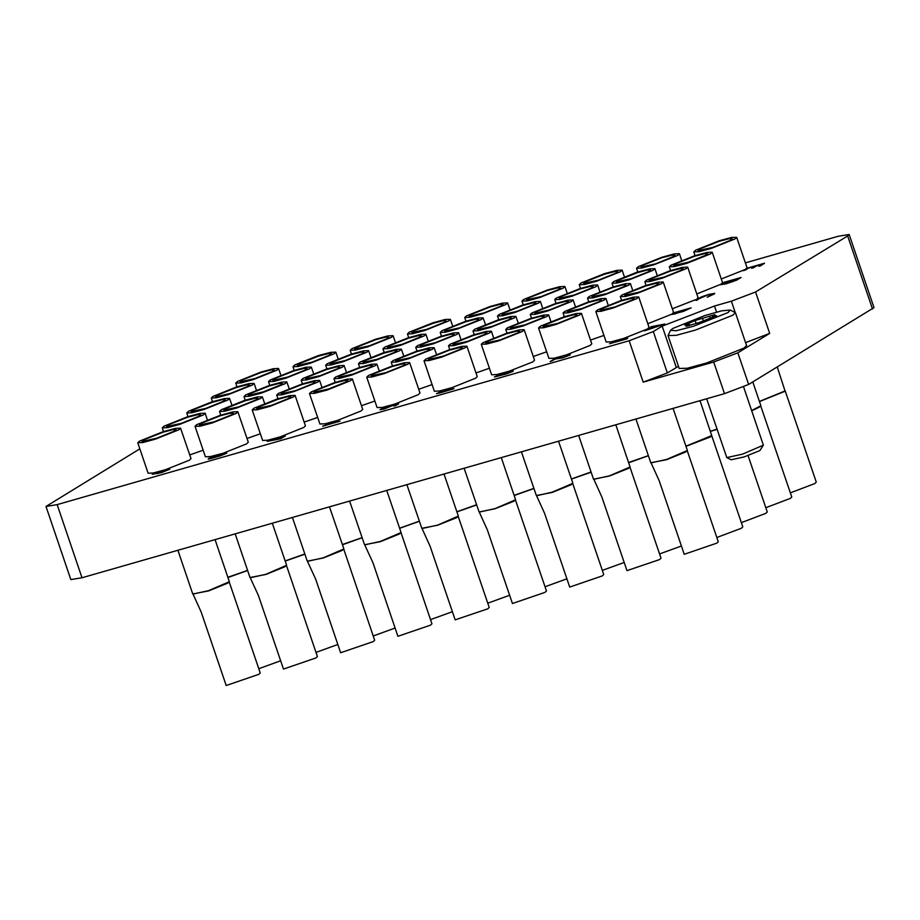 <?xml version="1.0" encoding="UTF-8"?>
<svg xmlns="http://www.w3.org/2000/svg" width="920" height="920" viewBox="0 0 920 920"><rect width="100%" height="100%" fill="white"/><g stroke="black" fill="none" stroke-linecap="round" stroke-linejoin="round"><path stroke-width="1.38" d="M872.528 309.028L847.642 235.922L849.114 234.519L874 307.613L748.604 384.445L724.466 393.691L713.69 362.02L737.828 352.774L769.649 333.408L745.625 342.619M847.642 235.922L755.55 291.973L769.649 333.408M139.817 448.856L46 506.46L57.143 504.608L82.029 577.714L724.466 393.691M82.029 577.714L70.886 579.566L46 506.46M849.114 234.519L837.97 236.371L745.349 262.901M678.488 366.275L667.38 372.945L643.241 382.191L629.142 340.768L57.143 504.608M629.142 340.768L653.28 331.522L667.38 372.945M735.218 312.409L731.411 301.219L714.495 306.061L662.205 326.094L653.28 331.522M731.411 301.219L755.55 291.973M643.241 382.191L713.69 362.02M664.746 323.932L644.403 330.855L654.879 326.232L651.268 326.68L664.688 324.104L644.403 330.855M661.411 324.898L656.259 325.945L653.671 327.52L661.411 324.898M654.557 326.428L650.555 327.117M660.445 325.22L654.223 327.336M674.279 312.673L691.184 307.832L674.808 313.892L671.715 314.41L674.279 312.673M688.804 308.729L682.111 311.19L688.804 308.729M681.651 310.776L673.589 313.8L681.651 310.776M688.39 308.982L682.18 311.236M691.184 307.832L683.33 311.409L671.772 314.456M681.237 311.029L673.658 313.846M708.135 294.791L695.14 300.127L701.96 296.642L708.906 294.365L714.69 293.388L707.146 297.263L712.804 294.02L708.135 294.791L697.084 299.529M713.793 294.216L707.146 297.263M714.702 293.457L713.839 294.331M696.417 300.207L695.175 300.173M697.992 299.575L696.452 300.334M712.816 294.089L708.181 294.906M721.866 283.716L724.097 282.359L741.014 277.506L736.644 279.967L726.409 283.601L720.716 284.671L721.866 283.716M725.19 282.256L722.694 284.004L727.064 283.21L738.622 278.404L725.19 282.256L722.74 284.061M741.014 277.506L736.69 280.094L726.455 283.728L720.762 284.717M738.208 278.656L725.224 282.371M747.581 268.065L764.485 263.223L760.449 265.834L758.666 266.202L762.105 264.12L756.895 265.604L751.778 268.318L755.17 266.098L748.661 267.961L743.544 270.675L747.581 268.065M748.661 267.961L745.269 270.181M745.234 270.055L743.498 270.549M754.745 266.351L748.707 268.088M756.895 265.604L753.514 267.812M753.468 267.697L751.732 268.191M761.691 264.373L756.942 265.73M764.485 263.223L760.449 265.834M760.403 265.707L758.666 266.202M157.688 473.466L153.663 473.742L158.527 472.995L169.751 469.234L161.828 472.558L152.306 474.294M160.77 472.144L167.934 469.821L160.448 472.535M169.751 469.303L157.734 473.593M167.911 469.901L160.816 472.27M626.417 338.341L627.773 338.226L626.439 339.031L609.488 343.758L626.417 338.341M627.727 338.1L626.439 339.031M626.394 338.916L609.488 343.758M511.347 371.577L509.967 371.772L510.577 371.254L513.222 370.886L512.797 371.438L506.299 373.991L494.466 376.993M512.762 371.323L494.419 376.935L502.4 373.508L496.236 376.349L506.909 373.462L511.014 371.818L509.933 371.645M506 373.129L505.448 373.727M496.731 375.912L496.294 376.395M498.847 374.911L496.765 376.038M501.756 373.899L498.893 375.038M502.4 373.508L501.791 374.026M513.21 370.967L512.797 371.438M444.498 390.091L453.985 388.642L436.517 393.691L444.498 390.091M444.958 390.367L442.796 391.678L450.144 389.574L444.958 390.367L443.256 391.552M453.985 388.642L439.576 393.081M440.001 392.828L436.517 393.691M449.19 389.85L444.992 390.494M392.368 405.57L384.042 408.963L380.017 409.676L387.584 406.421L381.903 409.02L398.671 403.73L395.738 405.651L393.967 406.03L396.428 404.535L392.368 405.57L384.077 409.089L380.063 409.722M398.671 403.73L395.738 405.651M386.929 406.824L382.341 408.779M387.584 406.421L386.975 406.939M396.048 404.765L392.414 405.685M395.703 405.536L393.967 406.03M219.983 455.871L211.577 458.39L208.621 459.057L208.69 458.424L224.204 453.318L226.423 453.364L220.018 455.986L208.104 459.046M224.721 453.836L218.96 455.71L224.721 453.836M217.522 455.906L215.659 455.848L209.933 458.367L217.522 455.906M225.078 453.56L219.017 455.756M226.895 452.973L220.018 455.986M217.959 455.572L209.99 458.413M334.523 421.969L338.663 421.647L322.598 426.155L334.523 421.969M331.568 423.257L324.426 425.546L331.568 423.257M340.089 421.072L322.655 426.213M331.901 423.004L324.495 425.603M568.468 355.247L566.536 355.223L570.319 354.579L569.848 355.166L562.637 357.938L555.335 358.972L550.229 361.525L555.105 358.409L563.109 357.454L568.111 355.522L565.88 355.615M569.813 355.051L562.603 357.811L555.289 358.857L551.966 361.019M551.931 360.904L550.194 361.399M570.308 354.648L569.848 355.166M283.532 436.344L285.315 435.976L280.864 438.679L267.317 441.335L280.186 438.391L283.532 436.344M285.269 435.85L280.864 438.679M280.818 438.564L267.283 441.209M651.095 462.978L659.18 480.711L684.227 554.277L716.806 543.156L718.244 541.776L687.24 450.673M673.06 408.422L687.32 450.328L685.756 451.961L666.758 459.609L650.819 462.76L635.938 419.048M687.286 450.558L666.667 459.459L650.981 462.921M595.78 311.535L606.154 341.998L611.34 341.803L623.656 338.479L647.312 329.049L649.025 327.405L638.664 296.941L636.939 298.597L613.283 308.016L600.967 311.339L595.78 311.535L597.494 309.891L621.149 300.46L633.477 297.148L638.664 296.941M632.994 299.724L634.34 298.62L631.062 298.402L621.253 300.943L601.438 308.763L600.231 310.235L614.962 306.981L632.994 299.724M716.806 537.556L741.301 528.252L742.739 526.861L711.735 435.769M699.994 400.706L711.781 435.654L710.251 437.058L685.952 446.303M711.781 435.654L685.894 446.142M647.772 323.69L671.807 314.145L673.52 312.501L663.159 282.037L661.434 283.682L637.779 293.112L625.462 296.435L620.275 296.631L621.989 294.986L645.644 285.556L657.972 282.233L663.159 282.037M657.49 284.82L658.835 283.716L655.557 283.498L645.748 286.039L625.933 293.859L624.726 295.332L639.457 292.077L657.49 284.82M741.301 522.652L765.796 513.348L767.234 511.957L748.052 455.595M717.048 429.375L710.447 431.399M717.002 429.214L710.389 431.238M672.267 308.786L695.313 299.805M685.929 268.778L662.273 278.208L649.957 281.52L644.77 281.727L646.484 280.082L670.139 270.652L682.467 267.329L687.654 267.133L685.929 268.778M681.984 269.905L683.33 268.812L680.053 268.594L670.243 271.124L650.428 278.944L649.221 280.427L663.952 277.173L681.984 269.905M697.141 298.69L698.015 297.585L687.654 267.133M765.796 507.736L790.291 498.444L791.729 497.053L760.725 405.95M752.744 381.926L760.806 405.605L759.241 407.238L751.732 410.757M760.771 405.846L751.674 410.596M696.762 293.882L720.797 284.326L722.51 282.681L712.149 252.218L710.424 253.874L686.769 263.304L674.452 266.616L669.265 266.823L670.979 265.167L694.634 255.737L706.962 252.425L712.149 252.218M706.48 255.001L707.825 253.897L704.547 253.678L694.738 256.22L674.923 264.04L673.716 265.512L688.447 262.257L706.48 255.001M790.291 492.832L814.786 483.529L816.224 482.137L785.22 391.046M777.239 367.022L785.151 391.172L759.437 401.58M785.266 390.931L759.38 401.419M721.257 278.978L745.292 269.422L747.005 267.777L736.644 237.314L734.919 238.958L711.263 248.388L698.947 251.712L693.76 251.907L695.474 250.263L719.13 240.833L731.457 237.521L736.644 237.314M730.974 240.097L732.32 238.993L729.043 238.774L719.233 241.316L699.418 249.136L698.211 250.608L712.942 247.353L730.974 240.097M593.837 479.377L601.921 497.11L626.969 570.676L659.548 559.567L660.997 558.175L629.981 467.072M615.802 424.822L630.039 466.969L628.498 468.36L609.5 476.008L593.561 479.159L578.68 435.459M630.039 466.969L609.408 475.858L593.722 479.32M538.522 327.945L548.895 358.397L554.082 358.202L566.398 354.878L590.053 345.448L591.779 343.804L581.405 313.341L579.692 314.997L556.036 324.426L543.708 327.738L538.522 327.945L540.235 326.289L563.903 316.859L576.219 313.547L581.405 313.341M575.747 316.123L577.082 315.019L573.816 314.801L563.995 317.342L544.18 325.162L542.972 326.634L557.716 323.38L575.747 316.123M659.559 553.955L681.421 546.043M648.428 455.733L628.693 462.702M648.37 455.572L628.647 462.541M590.513 340.101L603.911 335.409M604.187 300.081L580.531 309.511L568.203 312.834L563.017 313.03L564.73 311.385L588.397 301.955L600.714 298.643L605.9 298.436L604.187 300.081M600.242 301.219L601.577 300.115L598.31 299.897L588.49 302.438L568.675 310.259L567.467 311.73L582.21 308.476L600.242 301.219M628.682 285.177L605.026 294.607L592.698 297.93L587.512 298.126L589.226 296.481L612.893 287.051L625.209 283.728L630.395 283.532L628.682 285.177M624.737 286.304L626.071 285.211L622.806 284.993L612.984 287.534L593.17 295.343L591.962 296.827L606.706 293.572L624.737 286.304M653.177 270.273L629.521 279.703L617.193 283.015L612.007 283.222L613.72 281.566L637.387 272.136L649.704 268.824L654.89 268.617L653.177 270.273M649.232 271.4L650.567 270.308L647.3 270.077L637.48 272.619L617.665 280.439L616.457 281.911L631.2 278.656L649.232 271.4M677.672 255.369L654.016 264.787L641.688 268.111L636.502 268.318L638.216 266.662L661.882 257.232L674.199 253.92L679.385 253.713L677.672 255.369M673.727 256.496L675.061 255.392L671.795 255.173L661.974 257.715L642.16 265.535L640.952 267.007L655.695 263.752L673.727 256.496M536.578 495.776L544.663 513.509L569.71 587.087L602.289 575.966L603.738 574.574L572.723 483.471M558.543 441.22L572.815 483.126L571.24 484.759L552.241 492.418L536.303 495.558L521.422 451.858M572.78 483.368L552.161 492.257L536.475 495.73M481.263 344.344L491.636 374.796L496.823 374.601L509.151 371.277L532.806 361.859L534.52 360.203L524.147 329.74L522.433 331.395L498.778 340.825L486.45 344.137L481.263 344.344L482.988 342.688L506.644 333.258L518.96 329.947L524.147 329.74M518.489 332.522L519.834 331.43L516.557 331.2L506.736 333.741L486.933 341.561L485.714 343.034L500.457 339.779L518.489 332.522M602.301 570.354L624.162 562.442M591.169 472.132L571.447 479.113M591.111 471.983L571.389 478.94M533.255 356.5L546.653 351.808M546.928 316.491L523.273 325.91L510.945 329.233L505.758 329.429L507.483 327.784L531.139 318.354L543.455 315.042L548.642 314.835L546.928 316.491M542.984 317.618L544.329 316.514L541.052 316.296L531.231 318.837L511.428 326.657L510.209 328.129L524.952 324.875L542.984 317.618M571.423 301.576L547.768 311.006L535.44 314.329L530.253 314.525L531.978 312.88L555.634 303.45L567.95 300.127L573.137 299.931L571.423 301.576M567.479 302.714L568.824 301.61L565.547 301.392L555.726 303.933L535.923 311.753L534.704 313.225L549.447 309.971L567.479 302.714M595.918 286.672L572.263 296.102L559.935 299.414L554.748 299.621L556.473 297.976L580.129 288.546L592.445 285.223L597.632 285.027L595.918 286.672M591.974 287.799L593.319 286.707L590.042 286.488L580.221 289.018L560.418 296.838L559.199 298.322L573.942 295.067L591.974 287.799M620.413 271.768L596.758 281.198L584.43 284.51L579.243 284.717L580.968 283.061L604.624 273.631L616.94 270.319L622.127 270.112L620.413 271.768M616.469 272.895L617.814 271.791L614.537 271.572L604.716 274.114L584.913 281.934L583.694 283.406L598.437 280.151L616.469 272.895M479.331 512.175L487.404 529.909L512.452 603.485L545.031 592.365L546.48 590.973L515.464 499.87M501.285 457.619L515.556 499.525L513.992 501.17L494.983 508.817L479.044 511.957L464.163 468.257M515.522 499.767L494.902 508.656L479.216 512.129M424.016 360.743L434.378 391.207L439.565 391L451.892 387.688L475.548 378.258L477.261 376.602L466.888 346.15L465.175 347.794L441.519 357.224L429.203 360.536L424.016 360.743L425.73 359.099L449.385 349.669L461.713 346.346L466.888 346.15M461.23 348.921L462.576 347.829L459.298 347.61L449.477 350.141L429.674 357.96L428.455 359.444L443.198 356.178L461.23 348.921M545.042 586.753L566.904 578.841M533.91 488.531L514.188 495.512M533.853 488.382L514.13 495.351M475.996 372.899L489.394 368.207M489.67 332.891L466.014 342.32L453.698 345.632L448.511 345.839L450.225 344.183L473.88 334.753L486.208 331.441L491.383 331.234L489.67 332.891M485.725 334.017L487.071 332.913L483.793 332.695L473.972 335.236L454.169 343.056L452.95 344.528L467.693 341.274L485.725 334.017M514.165 317.975L490.509 327.405L478.193 330.728L473.006 330.924L474.72 329.279L498.375 319.849L510.703 316.537L515.878 316.33L514.165 317.975M510.22 319.113L511.566 318.009L508.288 317.791L498.467 320.332L478.664 328.152L477.445 329.624L492.188 326.37L510.22 319.113M538.66 303.071L515.004 312.501L502.688 315.824L497.501 316.02L499.215 314.375L522.87 304.945L535.198 301.622L540.373 301.426L538.66 303.071M534.716 304.198L536.061 303.105L532.784 302.887L522.962 305.428L503.159 313.237L501.94 314.721L516.683 311.466L534.716 304.198M563.155 288.167L539.499 297.597L527.183 300.909L521.996 301.116L523.71 299.46L547.365 290.03L559.693 286.718L564.868 286.511L563.155 288.167M559.21 289.294L560.556 288.202L557.278 287.971L547.457 290.513L527.654 298.333L526.435 299.805L541.178 296.55L559.21 289.294M422.073 528.574L430.157 546.308L455.193 619.884L487.772 608.764L489.221 607.372L458.206 516.281M444.026 474.018L458.298 515.936L456.734 517.569L437.736 525.216L421.785 528.356L406.916 484.656M458.263 516.166L437.644 525.067L421.958 528.528M366.758 377.142L377.131 407.606L382.306 407.399L394.634 404.087L418.289 394.657L420.003 393.001L409.641 362.549L407.916 364.193L384.261 373.623L371.945 376.947L366.758 377.142L368.471 375.498L392.127 366.068L404.455 362.744L409.641 362.549M403.972 365.32L405.317 364.228L402.04 364.009L392.23 366.551L372.416 374.359L371.209 375.843L385.94 372.588L403.972 365.32M487.784 603.163L509.645 595.24M476.652 504.942L456.929 511.911M476.606 504.781L456.872 511.75M418.738 389.298L432.135 384.606M432.411 349.289L408.756 358.719L396.44 362.031L391.253 362.238L392.966 360.582L416.622 351.152L428.95 347.841L434.136 347.633L432.411 349.289M428.467 350.416L429.812 349.324L426.535 349.094L416.725 351.635L396.911 359.455L395.703 360.928L410.435 357.673L428.467 350.416M456.906 334.385L433.251 343.804L420.934 347.127L415.748 347.323L417.461 345.678L441.117 336.248L453.445 332.936L458.631 332.729L456.906 334.385M452.962 335.512L454.308 334.409L451.03 334.19L441.22 336.731L421.406 344.551L420.198 346.023L434.93 342.769L452.962 335.512M481.401 319.47L457.746 328.9L445.429 332.223L440.243 332.419L441.956 330.774L465.612 321.344L477.94 318.021L483.126 317.825L481.401 319.47M477.457 320.608L478.803 319.504L475.525 319.286L465.716 321.827L445.901 329.647L444.693 331.119L459.425 327.865L477.457 320.608M505.897 304.566L482.241 313.996L469.924 317.308L464.738 317.515L466.451 315.87L490.107 306.44L502.435 303.117L507.621 302.921L505.897 304.566M501.952 305.693L503.297 304.6L500.02 304.382L490.21 306.912L470.396 314.732L469.188 316.216L483.92 312.961L501.952 305.693M364.815 544.985L372.899 562.707L397.946 636.283L430.525 625.163L431.963 623.771L400.959 532.68M386.779 490.429L401.039 532.335L399.475 533.968L380.478 541.615L364.538 544.755L349.657 501.055M401.005 532.565L380.385 541.466L364.699 544.928M309.499 393.541L319.872 424.005L325.059 423.798L337.375 420.486L361.031 411.056L362.756 409.411L352.383 378.948L350.669 380.592L327.014 390.022L314.686 393.346L309.499 393.541L311.213 391.897L334.868 382.467L347.197 379.143L352.383 378.948M346.725 381.719L348.059 380.627L344.793 380.409L334.972 382.95L315.157 390.77L313.95 392.242L328.693 388.987L346.725 381.719M430.537 619.562L452.398 611.639M419.405 521.341L399.671 528.31M419.347 521.18L399.613 528.149M361.491 405.697L374.877 401.005M375.164 365.688L351.509 375.118L339.181 378.43L333.994 378.637L335.708 376.993L359.363 367.563L371.691 364.24L376.878 364.044L375.164 365.688M371.22 366.815L372.554 365.723L369.288 365.504L359.467 368.034L339.652 375.854L338.445 377.338L353.188 374.072L371.22 366.815M399.659 350.784L376.004 360.214L363.676 363.526L358.49 363.733L360.203 362.077L383.858 352.647L396.186 349.335L401.373 349.128L399.659 350.784M395.715 351.911L397.049 350.808L393.783 350.589L383.962 353.13L364.147 360.95L362.94 362.422L377.683 359.168L395.715 351.911M424.154 335.869L400.499 345.299L388.171 348.622L382.984 348.818L384.698 347.173L408.353 337.743L420.681 334.431L425.868 334.224L424.154 335.869M420.21 337.007L421.544 335.903L418.278 335.685L408.457 338.226L388.642 346.046L387.435 347.518L402.178 344.264L420.21 337.007M448.649 320.965L424.994 330.395L412.666 333.718L407.479 333.914L409.193 332.269L432.848 322.839L445.176 319.516L450.363 319.32L448.649 320.965M444.705 322.092L446.039 320.999L442.773 320.781L432.952 323.322L413.137 331.131L411.93 332.615L426.673 329.36L444.705 322.092M307.556 561.384L315.641 579.117L340.688 652.682L373.267 641.562L374.716 640.17L343.7 549.079M329.521 506.828L343.792 548.734L342.217 550.367L323.219 558.014L307.28 561.165L292.399 517.454M343.758 548.964L323.138 557.865L307.452 561.327M252.241 409.94L262.614 440.404L267.8 440.209L280.117 436.885L303.784 427.455L305.497 425.81L295.124 395.347L293.411 396.991L269.755 406.421L257.427 409.745L252.241 409.94L253.966 408.296L277.621 398.866L289.938 395.554L295.124 395.347M289.466 398.13L290.8 397.026L287.534 396.808L277.714 399.349L257.911 407.169L256.691 408.641L271.434 405.386L289.466 398.13M373.278 635.961L395.14 628.049M362.147 537.74L342.412 544.709M362.089 537.579L342.366 544.548M304.233 422.096L317.63 417.416M317.906 382.087L294.25 391.517L281.922 394.841L276.736 395.036L278.461 393.392L302.116 383.962L314.433 380.638L319.619 380.443L317.906 382.087M313.961 383.214L315.296 382.122L312.029 381.903L302.209 384.445L282.405 392.253L281.186 393.737L295.929 390.482L313.961 383.214M342.401 367.183L318.745 376.613L306.417 379.925L301.231 380.132L302.956 378.476L326.611 369.046L338.928 365.734L344.115 365.527L342.401 367.183M338.456 368.31L339.791 367.218L336.524 366.988L326.703 369.529L306.9 377.349L305.681 378.822L320.424 375.567L338.456 368.31M366.896 352.279L343.24 361.698L330.912 365.022L325.726 365.217L327.451 363.572L351.106 354.142L363.423 350.83L368.609 350.623L366.896 352.279M362.952 353.406L364.285 352.303L361.019 352.084L351.198 354.625L331.395 362.445L330.176 363.917L344.919 360.663L362.952 353.406M391.391 337.364L367.735 346.794L355.407 350.117L350.221 350.313L351.946 348.668L375.601 339.238L387.918 335.915L393.104 335.719L391.391 337.364M387.447 338.502L388.78 337.398L385.514 337.18L375.693 339.721L355.891 347.541L354.671 349.013L369.414 345.759L387.447 338.502M250.297 577.783L258.382 595.516L283.429 669.081L316.009 657.961L317.457 656.581L286.442 565.478M272.262 523.227L286.534 565.133L284.958 566.766L265.96 574.413L250.021 577.564L235.14 533.853M286.499 565.363L265.88 574.264L250.194 577.726M194.994 426.339L205.355 456.803L210.542 456.607L222.87 453.284L246.525 443.854L248.239 442.209L237.866 411.746L236.152 413.402L212.497 422.82L200.169 426.144L194.994 426.339L196.708 424.695L220.363 415.265L232.679 411.953L237.866 411.746M232.208 414.529L233.553 413.425L230.276 413.206L220.455 415.748L200.652 423.568L199.433 425.04L214.176 421.785L232.208 414.529M316.02 652.36L337.881 644.448M304.888 554.139L285.165 561.108M304.83 553.978L285.108 560.947M246.974 438.495L260.371 433.815M260.647 398.486L236.992 407.916L224.664 411.24L219.489 411.435L221.202 409.791L244.858 400.361L257.174 397.037L262.361 396.842L260.647 398.486M256.703 399.613L258.048 398.521L254.771 398.303L244.95 400.844L225.147 408.664L223.928 410.136L238.671 406.881L256.703 399.613M285.142 383.582L261.487 393.012L249.159 396.324L243.984 396.531L245.697 394.887L269.353 385.457L281.669 382.133L286.856 381.938L285.142 383.582M281.198 384.709L282.543 383.617L279.266 383.398L269.445 385.928L249.642 393.748L248.423 395.232L263.166 391.966L281.198 384.709M309.637 368.678L285.982 378.108L273.654 381.421L268.479 381.627L270.192 379.971L293.848 370.541L306.164 367.229L311.351 367.022L309.637 368.678M305.693 369.805L307.038 368.702L303.761 368.483L293.94 371.024L274.137 378.844L272.918 380.316L287.661 377.062L305.693 369.805M334.132 353.763L310.477 363.193L298.149 366.516L292.974 366.712L294.688 365.067L318.343 355.637L330.659 352.325L335.846 352.118L334.132 353.763M330.188 354.901L331.534 353.797L328.256 353.579L318.435 356.12L298.632 363.94L297.413 365.412L312.156 362.158L330.188 354.901M193.05 594.182L201.123 611.915L226.17 685.481L258.75 674.371L260.199 672.98L229.183 581.877M215.004 539.626L229.275 581.532L227.711 583.165L208.713 590.812L192.763 593.963L177.893 550.264M229.241 581.773L208.621 590.663L192.935 594.124M137.735 442.75L148.108 473.202L153.283 473.006L165.611 469.683L189.267 460.253L190.98 458.608L180.607 428.145L178.894 429.801L155.238 439.231L142.922 442.543L137.735 442.75L139.449 441.094L163.105 431.664L175.433 428.352L180.607 428.145M174.949 430.928L176.295 429.824L173.017 429.605L163.208 432.147L143.393 439.967L142.186 441.439L156.917 438.184L174.949 430.928M258.761 668.759L280.623 660.847M247.63 570.538L227.907 577.507M247.583 570.377L227.849 577.346M189.715 454.905L203.113 450.213M203.389 414.885L179.733 424.315L167.417 427.639L162.23 427.834L163.944 426.19L187.599 416.76L199.927 413.448L205.102 413.241L203.389 414.885M199.445 416.024L200.79 414.92L197.512 414.702L187.703 417.243L167.888 425.063L166.681 426.535L181.412 423.28L199.445 416.024M227.884 399.981L204.228 409.411L191.912 412.735L186.725 412.93L188.439 411.286L212.094 401.856L224.422 398.532L229.597 398.337L227.884 399.981M223.939 401.108L225.285 400.016L222.007 399.797L212.198 402.339L192.383 410.147L191.176 411.631L205.907 408.376L223.939 401.108M252.379 385.077L228.723 394.507L216.407 397.82L211.22 398.026L212.934 396.37L236.589 386.94L248.917 383.628L254.092 383.421L252.379 385.077M248.434 386.204L249.78 385.112L246.502 384.882L236.693 387.423L216.878 395.243L215.671 396.716L230.402 393.461L248.434 386.204M276.874 370.173L253.218 379.592L240.902 382.916L235.715 383.111L237.429 381.466L261.084 372.036L273.412 368.724L278.587 368.517L276.874 370.173M272.93 371.3L274.275 370.197L270.998 369.978L261.188 372.519L241.373 380.339L240.166 381.811L254.897 378.557L272.93 371.3M672.876 328.382L670.53 330.303L676.257 330.694L693.438 326.243L728.099 312.57L730.227 309.983L721.625 310.879L704.432 315.675L672.876 328.382M730.227 309.983L735.425 312.662L732.722 315.249L695.554 330.073L676.188 335.282L668.046 335.604L670.53 330.303M763.335 445.188L759.977 450.524L744.13 456.906L731.181 459.77L726.788 457.631L742.578 454.147L763.335 445.188L743.613 386.917M706.64 398.797L726.788 457.631M695.508 320.413L684.71 324.99L688.47 324.737L686.021 326.301L698.567 322.793L716.565 315.675L712.505 316.216L714.955 314.651L695.508 320.413M668.046 335.604L679.236 368.494L687.389 368.184L706.755 362.963L743.923 348.151L746.626 345.552L735.425 312.662M737.828 352.774L748.604 384.445M676.303 367.517L662.205 326.094M716.565 312.11L714.495 306.061M696.106 323.265L695.221 320.666M715.07 316.537L714.851 315.905M687.24 326.186L687.056 325.634M689.701 325.473L688.965 323.311M703.512 321.413L702.408 318.147M710.297 318.193L709.584 316.1M621.54 300.346L620.275 296.631M646.035 285.43L644.77 281.727M670.53 270.526L669.265 266.823M695.025 255.622L693.76 251.907M564.282 316.744L563.017 313.03M608.143 305.026L605.9 298.436M588.777 301.841L587.512 298.126M632.638 290.122L630.395 283.532M613.272 286.925L612.007 283.222M657.133 275.218L654.89 268.617M637.767 272.021L636.502 268.318M681.628 260.302L679.385 253.713M507.023 333.143L505.758 329.429M550.884 321.425L548.642 314.835M531.518 318.24L530.253 314.525M575.379 306.521L573.137 299.931M556.014 303.324L554.748 299.621M599.874 291.617L597.632 285.027M580.509 288.42L579.243 284.717M624.369 276.713L622.127 270.112M449.776 349.542L448.511 345.839M493.637 337.835L491.383 331.234M474.272 334.638L473.006 330.924M518.132 322.92L515.878 316.33M498.766 319.734L497.501 316.02M542.627 308.016L540.373 301.426M523.261 304.819L521.996 301.116M567.122 293.112L564.868 286.511M392.518 365.941L391.253 362.238M436.379 354.234L434.136 347.633M417.013 351.037L415.748 347.323M460.874 339.319L458.631 332.729M441.508 336.133L440.243 332.419M485.369 324.415L483.126 317.825M466.003 321.218L464.738 317.515M509.864 309.511L507.621 302.921M335.259 382.341L333.994 378.637M379.12 370.633L376.878 364.044M359.754 367.436L358.49 363.733M403.615 355.729L401.373 349.128M384.249 352.532L382.984 348.818M428.11 340.814L425.868 334.224M408.744 337.628L407.479 333.914M452.605 325.91L450.363 319.32M278.001 398.751L276.736 395.036M321.862 387.032L319.619 380.443M302.496 383.835L301.231 380.132M346.357 372.128L344.115 365.527M326.991 368.931L325.726 365.217M370.852 357.213L368.609 350.623M351.486 354.027L350.221 350.313M395.347 342.309L393.104 335.719M220.742 415.15L219.489 411.435M264.603 403.431L262.361 396.842M245.237 400.234L243.984 396.531M289.098 388.527L286.856 381.938M269.733 385.33L268.479 381.627M313.593 373.623L311.351 367.022M294.227 370.426L292.974 366.712M338.089 358.708L335.846 352.118M163.495 431.549L162.23 427.834M207.356 419.83L205.102 413.241M187.99 416.645L186.725 412.93M231.851 404.926L229.597 398.337M212.486 401.729L211.22 398.026M256.346 390.022L254.092 383.421M236.98 386.825L235.715 383.111M280.841 375.107L278.587 368.517M712.885 317.354L712.505 316.216M688.815 325.76L688.47 324.737"/></g></svg>
